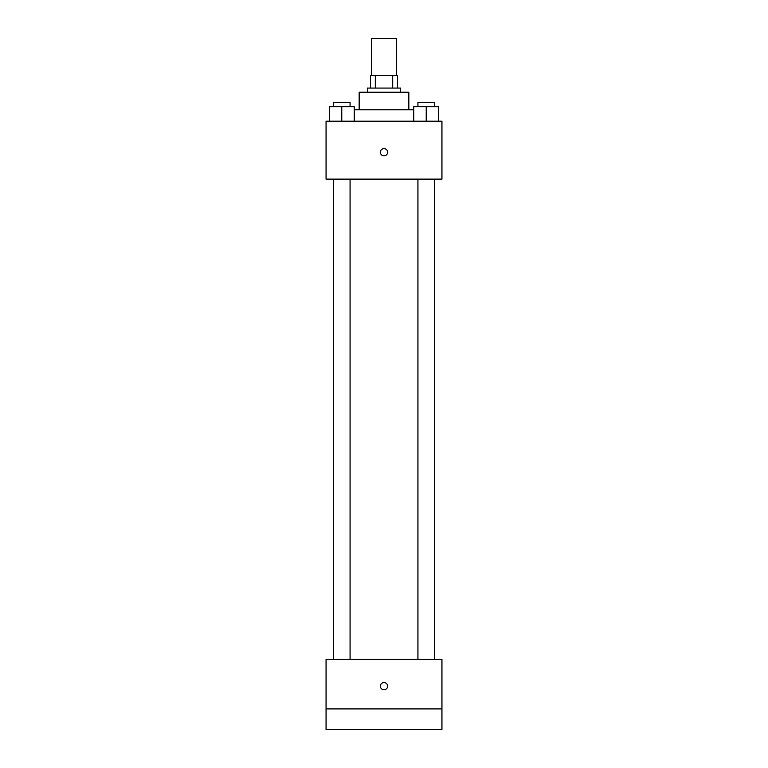 <?xml version="1.0" encoding="UTF-8"?>
<svg xmlns="http://www.w3.org/2000/svg" width="768" height="768" viewBox="0 0 768 768"><rect width="100%" height="100%" fill="white"/><g stroke="black" fill="none" stroke-linecap="round" stroke-linejoin="round"><path stroke-width="1.15" d="M396.413 75.648L396.413 38.4L371.587 38.4L371.587 75.648M375.293 88.07L375.293 75.648L370.55 75.648L370.55 88.07L370.55 75.648M375.293 75.648L397.45 75.648L397.45 88.07M392.707 88.07L392.707 75.648M367.44 92.208L367.44 88.07L400.56 88.07L400.56 92.208M359.165 109.795L359.165 92.208L408.835 92.208L408.835 109.795M354.202 109.795L413.798 109.795M326.054 121.181L441.946 121.181L441.946 179.126L326.054 179.126L326.054 121.181M384 155.846A3.619 3.619 0 0 1 380.861 150.413A3.619 3.619 0 0 1 387.139 150.413A3.619 3.619 0 0 1 384 155.846M326.054 659.242L441.946 659.242L441.946 729.6L326.054 729.6L326.054 659.242M384 689.76A3.619 3.619 0 0 1 380.861 684.326A3.619 3.619 0 0 1 387.139 684.326A3.619 3.619 0 0 1 384 689.76M326.054 708.902L441.946 708.902M413.798 121.181L413.798 106.694L438.634 106.694L438.634 121.181L438.634 106.694M426.221 121.181L426.221 106.694M434.496 106.694L434.496 102.557L417.936 102.557L417.936 106.694M329.366 121.181L329.366 106.694L354.202 106.694L354.202 121.181L354.202 106.694M341.779 121.181L341.779 106.694M350.064 106.694L350.064 102.557L333.504 102.557L333.504 106.694M417.936 179.126L417.936 659.242M434.496 179.126L434.496 659.242M350.064 659.242L350.064 179.126M333.504 659.242L333.504 179.126"/></g></svg>
